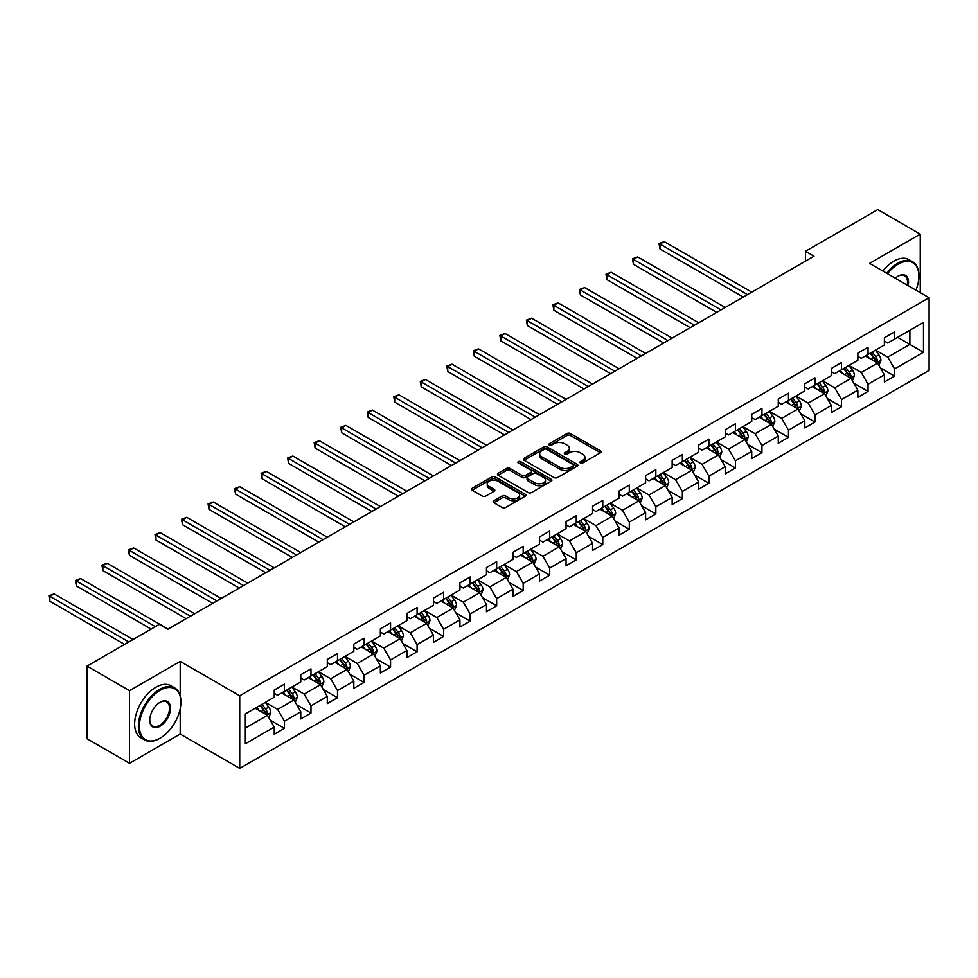 <?xml version="1.0" encoding="UTF-8"?>
<svg xmlns="http://www.w3.org/2000/svg" width="978" height="978" viewBox="0 0 978 978"><rect width="100%" height="100%" fill="white"/><g stroke="black" fill="none" stroke-linecap="round" stroke-linejoin="round"><path stroke-width="1.47" d="M580.382 463.01A1.65 0.954 0 0 0 582.717 463.01L600.455 452.777A2.359 1.357 0 0 0 601.14 451.812A2.359 1.357 0 0 0 600.455 450.846L570.406 433.498A2.359 1.357 0 0 0 567.069 433.498L549.33 443.743A1.65 0.954 0 0 0 548.854 444.415A1.65 0.954 0 0 0 549.33 445.088A1.65 0.954 0 0 0 551.665 445.088L553.964 443.767A7.555 4.364 0 0 1 564.648 443.767L567.154 445.21A7.555 4.364 0 0 1 569.367 448.291A7.555 4.364 0 0 1 567.154 451.371L564.856 452.704A1.65 0.954 0 0 0 564.379 453.376A1.65 0.954 0 0 0 564.856 454.049A1.65 0.954 0 0 0 567.191 454.049L569.489 452.728A7.555 4.364 0 0 1 580.174 452.728L582.68 454.171A7.555 4.364 0 0 1 584.893 457.252A7.555 4.364 0 0 1 582.68 460.332L580.382 461.665A1.65 0.954 0 0 0 579.893 462.337A1.65 0.954 0 0 0 580.382 463.01L580.382 461.665M493.792 500.76A2.359 1.357 0 0 0 493.108 501.726A2.359 1.357 0 0 0 493.792 502.692L502.227 507.558A2.359 1.357 0 0 0 505.565 507.558L525.259 496.188A2.359 1.357 0 0 0 525.944 495.223A2.359 1.357 0 0 0 525.259 494.257L495.21 476.909A2.359 1.357 0 0 0 491.873 476.909L472.178 488.279A2.359 1.357 0 0 0 471.482 489.244A2.359 1.357 0 0 0 472.178 490.21L482.362 496.09A2.359 1.357 0 0 0 485.699 496.09L494.122 491.225A2.359 1.357 0 0 0 494.819 490.259A2.359 1.357 0 0 0 494.122 489.293L489.073 486.384A6.32 3.643 0 0 1 487.227 483.804A6.32 3.643 0 0 1 491.127 480.43A6.32 3.643 0 0 1 498.01 481.225L517.79 492.643A6.32 3.643 0 0 1 519.636 495.223A6.32 3.643 0 0 1 515.736 498.584A6.32 3.643 0 0 1 508.853 497.802L505.565 495.895A2.359 1.357 0 0 0 502.227 495.895L493.792 500.76L493.792 502.692M180.209 661.397L129.536 690.651L87.03 666.104L87.03 738.757L129.536 763.305L180.209 734.05L239.732 768.415L239.732 695.761L180.209 661.397L180.209 695.884M920.261 292.642L920.261 234.133L869.589 263.388L929.1 297.752L239.732 695.761M920.261 234.133L877.743 209.585L805.481 251.309L805.481 261.138M87.03 666.104L159.292 624.38L167.8 629.294L813.977 256.224L805.481 251.309M554.135 477.582A2.359 1.357 0 0 0 557.472 477.582L577.167 466.213A2.359 1.357 0 0 0 577.864 465.247A2.359 1.357 0 0 0 577.167 464.293L547.118 446.946A2.359 1.357 0 0 0 543.78 446.946L524.086 458.315A2.359 1.357 0 0 0 523.401 459.281A2.359 1.357 0 0 0 524.086 460.247L554.135 477.582M518.988 463.364A1.65 0.954 0 0 1 520.663 463.596L520.663 461.64L551.213 479.269A2.359 1.357 0 0 1 551.898 480.235A2.359 1.357 0 0 1 551.213 481.2L531.519 492.57A2.359 1.357 0 0 1 528.181 492.57L498.132 475.222L498.132 473.303A2.359 1.357 0 0 0 497.447 474.257A2.359 1.357 0 0 0 498.132 475.222M498.132 473.303L506.567 468.438A2.359 1.357 0 0 1 509.905 468.438L522.081 475.467A2.359 1.357 0 0 0 525.418 475.467L531.017 472.24A2.359 1.357 0 0 0 531.702 471.274A2.359 1.357 0 0 0 531.017 470.308L518.328 462.985A1.65 0.954 0 0 1 517.851 462.313A1.65 0.954 0 0 1 518.866 461.433A1.65 0.954 0 0 1 520.663 461.64M239.732 768.415L929.1 370.405L929.1 297.752M270.246 720.15L284.451 728.353L284.451 721.189L300.772 711.764L300.772 718.928L310.98 713.035L310.98 705.871L327.3 696.446L327.3 703.61L337.508 697.717L337.508 690.554L353.828 681.128L353.828 688.292L364.036 682.412L364.036 675.236L380.356 665.81L380.356 672.986L390.564 667.094L390.564 659.93L406.885 650.504L406.885 657.668L417.093 651.776L417.093 644.612L433.413 635.187L433.413 642.35L443.609 636.458L443.609 629.294L459.941 619.869L459.941 627.032L470.137 621.14L470.137 613.976L486.469 604.551L486.469 611.715L496.665 605.834L496.665 598.658L512.998 589.233L512.998 596.409L523.193 590.516L523.193 583.353L539.526 573.927L539.526 581.091L549.722 575.198L549.722 568.035L566.054 558.609L566.054 565.773L576.25 559.881L576.25 552.717L592.57 543.291L592.57 550.455L602.778 544.563L602.778 537.399L619.098 527.973L619.098 535.137L629.306 529.257L629.306 522.081L645.627 512.655L645.627 519.831L655.835 513.939L655.835 506.775L672.155 497.35L672.155 504.514L682.363 498.621L682.363 491.457L698.683 482.032L698.683 489.196L708.891 483.303L708.891 476.139L725.211 466.714L725.211 473.878L735.419 467.985L735.419 460.821L751.74 451.396L751.74 458.56L761.948 452.68L761.948 445.503L778.268 436.078L778.268 443.254L788.476 437.362L788.476 430.198L804.796 420.772L804.796 427.936L815.004 422.044L815.004 414.88L831.324 405.454L831.324 412.618L841.52 406.726L841.52 399.562L857.853 390.136L857.853 397.3L868.048 391.408L868.048 384.244L884.381 374.819L884.381 381.982L894.577 376.102L894.577 368.926L923.489 352.239L923.489 322.398L909.882 330.246L909.882 344.39L923.489 352.239M284.451 728.353L274.243 734.246L274.243 727.082L245.344 743.769L245.344 713.916L274.243 697.228L274.243 690.065L284.451 684.172L284.451 691.336L300.772 681.91L300.772 674.747L310.98 668.854L310.98 676.03L327.3 666.605L327.3 659.429L337.508 653.548L337.508 660.712L353.828 651.287L353.828 644.123L364.036 638.231L364.036 645.394L380.356 635.969L380.356 628.805L390.564 622.913L390.564 630.076L406.885 620.651L406.885 613.487L417.093 607.595L417.093 614.759L433.413 605.333L433.413 598.169L443.609 592.277L443.609 599.453L459.941 590.027L459.941 582.851L470.137 576.971L470.137 584.135L486.469 574.709L486.469 567.546L496.665 561.653L496.665 568.817L512.998 559.392L512.998 552.228L523.193 546.335L523.193 553.499L539.526 544.074L539.526 536.91L549.722 531.017L549.722 538.181L566.054 528.756L566.054 521.592L576.25 515.699L576.25 522.875L592.57 513.45L592.57 506.274L602.778 500.394L602.778 507.558L619.098 498.132L619.098 490.968L629.306 485.076L629.306 492.24L645.627 482.814L645.627 475.65L655.835 469.758L655.835 476.922L672.155 467.496L672.155 460.332L682.363 454.44L682.363 461.604L698.683 452.178L698.683 445.014L708.891 439.122L708.891 446.298L725.211 436.873L725.211 429.697L735.419 423.816L735.419 430.98L751.74 421.555L751.74 414.391L761.948 408.498L761.948 415.662L778.268 406.237L778.268 399.073L788.476 393.18L788.476 400.344L804.796 390.919L804.796 383.755L815.004 377.863L815.004 385.026L831.324 375.601L831.324 368.437L841.52 362.545L841.52 369.721L857.853 360.295L857.853 353.119L868.048 347.239L868.048 354.403L884.381 344.977L884.381 337.813L894.577 331.921L894.577 339.085L923.489 322.398M281.725 692.913L293.975 699.979L277.642 709.405L265.405 702.338M274.243 693.304L277.642 695.272L284.451 691.336M277.642 709.405L284.451 721.189M293.975 699.979L300.772 711.764M308.253 677.595L320.503 684.661L304.17 694.087L291.933 687.021M300.772 677.986L304.17 679.955L310.98 676.03M304.17 694.087L310.98 705.871M320.503 684.661L327.3 696.446M334.782 662.277L347.031 669.355L330.698 678.769L318.461 671.703M327.3 662.668L330.698 664.637L337.508 660.712M330.698 678.769L337.508 690.554M347.031 669.355L353.828 681.128M361.31 646.959L373.559 654.037L357.227 663.463L344.989 656.385M353.828 647.363L357.227 649.319L364.036 645.394M357.227 663.463L364.036 675.236M373.559 654.037L380.356 665.81M387.838 631.654L400.088 638.72L383.755 648.145L371.518 641.079M380.356 632.045L383.755 634.001L390.564 630.076M383.755 648.145L390.564 659.93M400.088 638.72L406.885 650.504M414.366 616.336L426.604 623.402L410.283 632.827L398.046 625.761M406.885 616.727L410.283 618.695L417.093 614.759M410.283 632.827L417.093 644.612M426.604 623.402L433.413 635.187M440.895 601.018L453.132 608.084L436.811 617.509L424.574 610.443M433.413 601.409L436.811 603.377L443.609 599.453M436.811 617.509L443.609 629.294M453.132 608.084L459.941 619.869M467.423 585.7L479.66 592.778L463.34 602.191L451.09 595.125M459.941 586.091L463.34 588.059L470.137 584.135M463.34 602.191L470.137 613.976M479.66 592.778L486.469 604.551M493.951 570.382L506.188 577.46L489.868 586.886L477.619 579.807M486.469 570.785L489.868 572.741L496.665 568.817M489.868 586.886L496.665 598.658M506.188 577.46L512.998 589.233M520.479 555.076L532.717 562.142L516.396 571.568L504.147 564.502M512.998 555.467L516.396 557.423L523.193 553.499M516.396 571.568L523.193 583.353M532.717 562.142L539.526 573.927M547.008 539.758L559.245 546.824L542.924 556.25L530.675 549.184M539.526 540.149L542.924 542.118L549.722 538.181M542.924 556.25L549.722 568.035M559.245 546.824L566.054 558.609M573.536 524.44L585.773 531.506L569.453 540.932L557.203 533.866M566.054 524.831L569.453 526.8L576.25 522.875M569.453 540.932L576.25 552.717M585.773 531.506L592.57 543.291M600.052 509.122L612.301 516.201L595.981 525.614L583.732 518.548M592.57 509.514L595.981 511.482L602.778 507.558M595.981 525.614L602.778 537.399M612.301 516.201L619.098 527.973M626.58 493.817L638.83 500.883L622.509 510.308L610.26 503.23M619.098 494.208L622.509 496.164L629.306 492.24M622.509 510.308L629.306 522.081M638.83 500.883L645.627 512.655M653.108 478.499L665.358 485.565L649.037 494.99L636.788 487.924M645.627 478.89L649.037 480.846L655.835 476.922M649.037 494.99L655.835 506.775M665.358 485.565L672.155 497.35M679.637 463.181L691.886 470.247L675.553 479.672L663.316 472.606M672.155 463.572L675.553 465.54L682.363 461.604M675.553 479.672L682.363 491.457M691.886 470.247L698.683 482.032M706.165 447.863L718.414 454.929L702.082 464.354L689.845 457.288M698.683 448.254L702.082 450.222L708.891 446.298M702.082 464.354L708.891 476.139M718.414 454.929L725.211 466.714M732.693 432.545L744.943 439.623L728.61 449.036L716.373 441.97M725.211 432.936L728.61 434.904L735.419 430.98M728.61 449.036L735.419 460.821M744.943 439.623L751.74 451.396M759.221 417.239L771.471 424.305L755.138 433.731L742.901 426.652M751.74 417.63L755.138 419.586L761.948 415.662M755.138 433.731L761.948 445.503M771.471 424.305L778.268 436.078M785.75 401.921L797.999 408.987L781.666 418.413L769.429 411.347M778.268 402.313L781.666 404.269L788.476 400.344M781.666 418.413L788.476 430.198M797.999 408.987L804.796 420.772M812.278 386.603L824.515 393.669L808.195 403.095L795.958 396.029M804.796 386.995L808.195 388.963L815.004 385.026M808.195 403.095L815.004 414.88M824.515 393.669L831.324 405.454M838.806 371.285L851.043 378.352L834.723 387.777L822.486 380.711M831.324 371.677L834.723 373.645L841.52 369.721M834.723 387.777L841.52 399.562M851.043 378.352L857.853 390.136M865.334 355.968L877.572 363.046L861.251 372.459L849.002 365.393M857.853 356.359L861.251 358.327L868.048 354.403M861.251 372.459L868.048 384.244M877.572 363.046L884.381 374.819M897.645 337.312L909.882 344.39L887.779 357.153L875.53 350.075M884.381 341.053L887.779 343.009L894.577 339.085M887.779 357.153L894.577 368.926M129.536 690.651L129.536 763.305M245.344 728.06L267.446 715.297L255.197 708.231M267.446 715.297L274.243 727.082M880.383 367.899L894.577 376.102M853.855 383.217L868.048 391.408M827.327 398.535L841.52 406.726M800.799 413.841L815.004 422.044M774.27 429.159L788.476 437.362M747.742 444.477L761.948 452.68M721.214 459.794L735.419 467.985M694.686 475.112L708.891 483.303M668.157 490.418L682.363 498.621M641.629 505.736L655.835 513.939M615.113 521.054L629.306 529.257M588.585 536.372L602.778 544.563M562.057 551.69L576.25 559.881M535.528 566.995L549.722 575.198M509 582.313L523.193 590.516M482.472 597.631L496.665 605.834M455.944 612.949L470.137 621.14M429.415 628.267L443.609 636.458M402.887 643.573L417.093 651.776M376.359 658.891L390.564 667.094M349.831 674.209L364.036 682.412M323.302 689.527L337.508 697.717M296.774 704.845L310.98 713.035M180.209 734.05L180.209 708.72M581.042 463.242L582.68 462.301A7.555 4.364 0 0 0 584.893 459.22L584.893 457.252M569.367 448.291L569.367 450.259A7.555 4.364 0 0 1 567.154 453.34L565.516 454.281M600.419 452.79L570.406 435.467A2.359 1.357 0 0 0 567.069 435.467L549.991 445.32M577.13 466.237L547.118 448.902A2.359 1.357 0 0 0 543.78 448.902L524.122 460.259M572.998 465.931A1.65 0.954 0 0 0 573.475 465.247A1.65 0.954 0 0 0 572.998 464.574L546.616 449.354A1.65 0.954 0 0 0 544.281 449.354L541.861 450.748A7.555 4.364 0 0 0 539.648 453.829A7.555 4.364 0 0 0 541.861 456.922L559.893 467.325A7.555 4.364 0 0 0 570.577 467.325L572.998 465.931L572.998 467.887A1.65 0.954 0 0 0 573.475 467.215L573.475 465.247M539.648 453.829L539.648 455.797A7.555 4.364 0 0 0 541.861 458.878L541.861 456.922M572.998 467.887L570.577 469.293A7.555 4.364 0 0 1 559.893 469.293L541.861 458.878M498.169 475.247L506.567 470.394L506.567 468.438M531.702 471.274L531.702 473.242A2.359 1.357 0 0 1 531.017 474.208L525.418 477.435A2.359 1.357 0 0 1 522.081 477.435L509.905 470.394A2.359 1.357 0 0 0 506.567 470.394M520.663 463.596L551.176 481.213M534.734 482.765A6.32 3.643 0 0 0 541.616 483.56A6.32 3.643 0 0 0 545.504 480.186A6.32 3.643 0 0 0 543.658 477.606L536.69 473.584A2.359 1.357 0 0 0 533.352 473.584L527.765 476.812A2.359 1.357 0 0 0 527.069 477.777A2.359 1.357 0 0 0 527.765 478.743L534.734 482.765L534.734 484.733A6.32 3.643 0 0 0 541.616 485.516A6.32 3.643 0 0 0 545.504 482.154L545.504 480.186M527.069 477.777L527.069 479.746A2.359 1.357 0 0 0 527.765 480.711L527.765 478.743M534.734 484.733L527.765 480.711M519.636 495.223L519.636 497.191A6.32 3.643 0 0 1 515.736 500.553A6.32 3.643 0 0 1 508.853 499.758L505.565 497.863A2.359 1.357 0 0 0 502.227 497.863L493.829 502.704M487.227 483.804L487.227 485.76A6.32 3.643 0 0 0 489.073 488.34L489.073 486.384M494.098 491.237L489.073 488.34M525.259 494.257L525.259 496.188L495.21 478.878A2.359 1.357 0 0 0 491.873 478.878L472.215 490.235L472.178 488.279M878.916 365.369L880.946 360.271A6.369 3.68 -120 0 0 878.904 354.843L875.396 350.161M869.283 358.254L866.899 355.063M751.74 292.153L664.221 241.627L659.967 244.084L659.967 248.987L743.243 297.067M876.594 362.471L877.498 360.54A6.369 3.68 -120 0 0 875.677 356.713L872.168 352.019M870.567 352.948L874.466 358.144A3.252 1.87 60 0 1 875.053 359.134L877.498 360.54M870.127 353.205L873.635 357.887A6.369 3.68 60 0 1 875.457 361.726M659.967 248.987L659.025 243.546L747.485 294.61M659.025 243.546L664.221 241.627M915.946 290.16A29.34 16.944 120 0 0 918.892 276.151A29.34 16.944 120 0 0 898.146 264.182A29.34 16.944 120 0 0 887.498 273.73M886.618 273.217A30.061 17.359 -60 0 1 897.645 263.29A30.061 17.359 -60 0 1 912.67 261.798A30.061 17.359 -60 0 1 918.892 275.564A30.061 17.359 -60 0 1 918.892 275.857M895.31 278.253A14.67 8.472 -60 0 1 898.146 276.151L898.146 276.151A14.67 8.472 -60 0 1 908.134 285.649M882.877 271.065A30.061 17.359 -60 0 1 893.904 261.138A30.061 17.359 -60 0 1 908.929 259.647L912.67 261.798M907.205 285.111A13.949 8.056 120 0 0 904.613 275.759A13.949 8.056 120 0 0 897.89 276.309M159.634 738.463L160.147 738.17A29.34 16.944 120 0 0 180.893 702.241A29.34 16.944 120 0 0 160.147 690.26A29.34 16.944 120 0 0 139.402 726.189A29.34 16.944 120 0 0 160.147 738.17L159.634 738.463A30.061 17.359 -60 0 1 144.61 739.955A30.061 17.359 -60 0 1 140.001 715.872A30.061 17.359 -60 0 1 159.634 689.38A30.061 17.359 -60 0 1 174.671 687.889A30.061 17.359 -60 0 1 180.893 701.654A30.061 17.359 -60 0 1 180.893 701.947M160.147 726.189A14.67 8.472 -60 0 1 149.768 720.199A14.67 8.472 -60 0 1 160.147 702.241L160.147 702.241A14.67 8.472 -60 0 1 170.514 708.231A14.67 8.472 -60 0 1 160.147 726.189M149.781 719.906A13.949 8.056 120 0 0 152.666 726.006A13.949 8.056 120 0 0 159.634 725.309A13.949 8.056 120 0 0 168.742 713.023A13.949 8.056 120 0 0 166.615 701.837A13.949 8.056 120 0 0 159.891 702.387M144.61 739.955L140.869 737.791A30.061 17.359 -60 0 1 136.26 713.708A30.061 17.359 -60 0 1 155.893 687.216A30.061 17.359 -60 0 1 170.93 685.725L174.671 687.889M852.388 380.686L854.417 375.589A6.369 3.68 -120 0 0 852.376 370.161L848.867 365.479M842.755 373.572L840.371 370.381M725.211 307.471L637.693 256.945L633.438 259.39L633.438 264.304L716.715 312.385M850.065 377.789L850.97 375.858A6.369 3.68 -120 0 0 849.149 372.031L845.64 367.337M844.038 368.266L847.938 373.462A3.252 1.87 60 0 1 848.525 374.452L850.97 375.858M843.598 368.523L847.107 373.205A6.369 3.68 60 0 1 848.928 377.031M633.438 264.304L632.497 258.852L720.957 309.928M632.497 258.852L637.693 256.945M825.86 395.992L827.889 390.907A6.369 3.68 -120 0 0 825.848 385.479L822.339 380.797M816.227 388.877L813.843 385.699M698.683 322.789L611.164 272.263L606.91 274.708L606.91 279.622L690.187 327.691M823.537 393.107L824.442 391.176A6.369 3.68 -120 0 0 822.62 387.337L819.112 382.655M817.51 383.572L821.41 388.779A3.252 1.87 60 0 1 821.997 389.757L824.442 391.176M817.07 383.828L820.579 388.523A6.369 3.68 60 0 1 822.4 392.349M606.91 279.622L605.981 274.17L694.429 325.246M605.981 274.17L611.164 272.263M799.332 411.31L801.361 406.212A6.369 3.68 -120 0 0 799.332 400.797L795.811 396.102M789.698 404.195L787.314 401.017M672.155 338.107L584.636 287.569L580.382 290.026L580.382 294.94L663.659 343.009M797.009 408.413L797.914 406.493A6.369 3.68 -120 0 0 796.092 402.655L792.583 397.973M790.994 398.89L794.882 404.085A3.252 1.87 60 0 1 795.469 405.075L797.914 406.493M790.542 399.146L794.05 403.841A6.369 3.68 60 0 1 795.884 407.667M580.382 294.94L579.453 289.488L667.901 340.552M579.453 289.488L584.636 287.569M772.803 426.628L774.833 421.53A6.369 3.68 -120 0 0 772.803 416.102L769.295 411.42M763.17 419.513L760.786 416.335M645.627 353.425L558.108 302.887L553.854 305.344L553.854 310.246L637.13 358.327M770.481 423.731L771.397 421.799A6.369 3.68 -120 0 0 769.564 417.973L766.055 413.291M764.466 414.207L768.353 419.403A3.252 1.87 60 0 1 768.94 420.393L771.397 421.799M764.014 414.464L767.522 419.146A6.369 3.68 60 0 1 769.356 422.985M553.854 310.246L552.925 304.806L641.385 355.87M552.925 304.806L558.108 302.887M746.287 441.946L748.304 436.848A6.369 3.68 -120 0 0 746.275 431.42L742.767 426.738M736.642 434.831L734.258 431.64M619.098 368.73L531.58 318.205L527.325 320.662L527.325 325.564L610.602 373.645M743.952 439.049L744.869 437.117A6.369 3.68 -120 0 0 743.035 433.291L739.527 428.596M737.938 429.525L741.825 434.721A3.252 1.87 60 0 1 742.412 435.711L744.869 437.117M737.485 429.782L740.994 434.464A6.369 3.68 60 0 1 742.828 438.303M527.325 325.564L526.396 320.124L614.856 371.188M526.396 320.124L531.58 318.205M719.759 457.264L721.776 452.166A6.369 3.68 -120 0 0 719.747 446.738L716.238 442.056M710.114 450.149L707.73 446.958M592.57 384.048L505.051 333.522L500.797 335.967L500.797 340.882L584.074 388.963M717.424 454.367L718.341 452.435A6.369 3.68 -120 0 0 716.507 448.609L712.999 443.914M711.409 444.843L715.297 450.039A3.252 1.87 60 0 1 715.896 451.029L718.341 452.435M710.957 445.1L714.478 449.782A6.369 3.68 60 0 1 716.299 453.609M500.797 340.882L499.868 335.43L588.328 386.506M499.868 335.43L505.051 333.522M693.231 472.57L695.248 467.484A6.369 3.68 -120 0 0 693.219 462.056L689.71 457.362M683.585 465.455L681.201 462.276M566.042 399.366L478.523 348.84L474.269 351.285L474.269 356.2L557.546 404.269M690.896 469.684L691.813 467.753A6.369 3.68 -120 0 0 689.991 463.914L686.47 459.232M684.881 460.149L688.769 465.357A3.252 1.87 60 0 1 689.368 466.335L691.813 467.753M684.441 460.406L687.95 465.1A6.369 3.68 60 0 1 689.771 468.927M474.269 356.2L473.34 350.747L561.8 401.824M473.34 350.747L478.523 348.84M666.703 487.888L668.72 482.79A6.369 3.68 -120 0 0 666.69 477.374L663.182 472.68M657.057 480.773L654.673 477.594M539.526 414.684L451.995 364.146L447.741 366.603L447.741 371.518L531.017 419.586M664.368 484.99L665.284 483.071A6.369 3.68 -120 0 0 663.463 479.232L659.942 474.55M658.353 475.467L662.24 480.663A3.252 1.87 60 0 1 662.84 481.653L665.284 483.071M657.913 475.724L661.421 480.406A6.369 3.68 60 0 1 663.243 484.244M447.741 371.518L446.812 366.065L535.272 417.129M446.812 366.065L451.995 364.146M640.174 503.205L642.191 498.108A6.369 3.68 -120 0 0 640.162 492.68L636.654 487.998M630.529 496.09L628.145 492.912M512.998 430.002L425.467 379.464L421.225 381.921L421.225 386.823L504.489 434.904M637.839 500.308L638.756 498.377A6.369 3.68 -120 0 0 636.935 494.55L633.426 489.868M631.825 490.785L635.712 495.98A3.252 1.87 60 0 1 636.311 496.971L638.756 498.377M631.385 491.042L634.893 495.724A6.369 3.68 60 0 1 636.715 499.562M421.225 386.823L420.283 381.383L508.743 432.447M420.283 381.383L425.467 379.464M613.646 518.523L615.663 513.426A6.369 3.68 -120 0 0 613.634 507.998L610.125 503.315M604.001 511.408L601.617 508.218M486.469 445.308L398.938 394.782L394.696 397.239L394.696 402.141L477.961 450.222M611.311 515.626L612.228 513.694A6.369 3.68 -120 0 0 610.406 509.868L606.898 505.174M605.296 506.103L609.196 511.298A3.252 1.87 60 0 1 609.783 512.289L612.228 513.694M604.856 506.359L608.365 511.042A6.369 3.68 60 0 1 610.186 514.88M394.696 402.141L393.755 396.701L482.215 447.765M393.755 396.701L398.938 394.782M587.118 533.841L589.135 528.743A6.369 3.68 -120 0 0 587.106 523.316L583.597 518.633M577.485 526.726L575.088 523.536M459.941 460.626L372.41 410.1L368.168 412.545L368.168 417.459L451.433 465.54M584.783 530.944L585.7 529.012A6.369 3.68 -120 0 0 583.878 525.186L580.37 520.492M578.768 521.421L582.668 526.616A3.252 1.87 60 0 1 583.255 527.607L585.7 529.012M578.328 521.677L581.837 526.36A6.369 3.68 60 0 1 583.658 530.186M368.168 417.459L367.227 412.007L455.687 463.083M367.227 412.007L372.41 410.1M560.59 549.147L562.607 544.061A6.369 3.68 -120 0 0 560.577 538.634L557.069 533.939M550.956 542.032L548.572 538.854M433.413 475.944L345.882 425.406L341.64 427.863L341.64 432.777L424.904 480.846M558.255 546.262L559.171 544.33A6.369 3.68 -120 0 0 557.35 540.492L553.841 535.81M552.24 536.726L556.14 541.934A3.252 1.87 60 0 1 556.726 542.912L559.171 544.33M551.8 536.983L555.308 541.678A6.369 3.68 60 0 1 557.13 545.504M341.64 432.777L340.699 427.325L429.159 478.401M340.699 427.325L345.882 425.406M534.061 564.465L536.091 559.367A6.369 3.68 -120 0 0 534.049 553.951L530.541 549.257M524.428 557.35L522.044 554.171M406.885 491.262L319.366 440.723L315.112 443.181L315.112 448.095L398.376 496.164M531.739 561.568L532.643 559.648A6.369 3.68 -120 0 0 530.822 555.81L527.313 551.127M525.712 552.044L529.611 557.24A3.252 1.87 60 0 1 530.198 558.23L532.643 559.648M525.272 552.301L528.78 556.983A6.369 3.68 60 0 1 530.602 560.822M315.112 448.095L314.17 442.643L402.63 493.707M314.17 442.643L319.366 440.723M507.533 579.783L509.562 574.685A6.369 3.68 -120 0 0 507.521 569.257L504.012 564.575M497.9 572.668L495.516 569.489M380.356 506.567L292.838 456.041L288.583 458.499L288.583 463.401L371.848 511.482M505.21 576.886L506.115 574.954A6.369 3.68 -120 0 0 504.293 571.128L500.785 566.445M499.183 567.362L503.083 572.558A3.252 1.87 60 0 1 503.67 573.548L506.115 574.954M498.743 567.619L502.252 572.301A6.369 3.68 60 0 1 504.073 576.14M288.583 463.401L287.642 457.961L376.102 509.025M287.642 457.961L292.838 456.041M481.005 595.101L483.034 590.003A6.369 3.68 -120 0 0 480.993 584.575L477.484 579.893M471.372 587.986L468.988 584.795M353.828 521.885L266.309 471.359L262.055 473.817L262.055 478.719L345.332 526.8M478.682 592.203L479.587 590.272A6.369 3.68 -120 0 0 477.765 586.445L474.257 581.751M472.655 582.68L476.555 587.876A3.252 1.87 60 0 1 477.142 588.866L479.587 590.272M472.215 582.937L475.724 587.619A6.369 3.68 60 0 1 477.545 591.458M262.055 478.719L261.114 473.266L349.574 524.342M261.114 473.266L266.309 471.359M454.477 610.419L456.506 605.321A6.369 3.68 -120 0 0 454.464 599.893L450.956 595.211M444.843 603.304L442.459 600.113M327.3 537.203L239.781 486.677L235.527 489.122L235.527 494.037L318.804 542.118M452.154 607.521L453.058 605.59A6.369 3.68 -120 0 0 451.237 601.763L447.728 597.069M446.127 597.998L450.027 603.194A3.252 1.87 60 0 1 450.613 604.172L453.058 605.59M445.687 598.255L449.195 602.937A6.369 3.68 60 0 1 451.017 606.763M235.527 494.037L234.598 488.584L323.046 539.66M234.598 488.584L239.781 486.677M427.948 625.724L429.978 620.639A6.369 3.68 -120 0 0 427.936 615.211L424.428 610.516M418.315 618.609L415.931 615.431M300.772 552.521L213.253 501.983L208.999 504.44L208.999 509.355L292.275 557.423M425.626 622.839L426.53 620.908A6.369 3.68 -120 0 0 424.709 617.069L421.2 612.387M419.611 613.304L423.498 618.512A3.252 1.87 60 0 1 424.085 619.49L426.53 620.908M419.159 613.561L422.667 618.255A6.369 3.68 60 0 1 424.489 622.081M208.999 509.355L208.069 503.902L296.517 554.978M208.069 503.902L213.253 501.983M401.42 641.042L403.449 635.945A6.369 3.68 -120 0 0 401.42 630.529L397.899 625.834M391.787 633.927L389.403 630.749M274.243 567.839L186.725 517.301L182.47 519.758L182.47 524.673L265.747 572.741M399.097 638.145L400.002 636.226A6.369 3.68 -120 0 0 398.18 632.387L394.672 627.705M393.083 628.622L396.97 633.817A3.252 1.87 60 0 1 397.557 634.808L400.002 636.226M392.63 628.878L396.139 633.561A6.369 3.68 60 0 1 397.973 637.399M182.47 524.673L181.541 519.22L269.989 570.284M181.541 519.22L186.725 517.301M374.904 656.36L376.921 651.262A6.369 3.68 -120 0 0 374.892 645.835L371.383 641.152M365.259 649.245L362.875 646.067M247.715 583.145L160.196 532.619L155.942 535.076L155.942 539.978L239.219 588.059M372.569 653.463L373.486 651.531A6.369 3.68 -120 0 0 371.652 647.705L368.144 643.023M366.554 643.94L370.442 649.135A3.252 1.87 60 0 1 371.029 650.125L373.486 651.531M366.102 644.196L369.611 648.879A6.369 3.68 60 0 1 371.444 652.717M155.942 539.978L155.013 534.538L243.473 585.602M155.013 534.538L160.196 532.619M348.376 671.678L350.393 666.58A6.369 3.68 -120 0 0 348.364 661.152L344.855 656.47M338.73 664.563L336.346 661.372M221.187 598.463L133.668 547.937L129.414 550.394L129.414 555.296L212.691 603.377M346.041 668.781L346.958 666.849A6.369 3.68 -120 0 0 345.124 663.023L341.615 658.328M340.026 659.258L343.914 664.453A3.252 1.87 60 0 1 344.5 665.443L346.958 666.849M339.574 659.514L343.082 664.196A6.369 3.68 60 0 1 344.916 668.035M129.414 555.296L128.485 549.844L216.945 600.92M128.485 549.844L133.668 547.937M321.848 686.996L323.865 681.898A6.369 3.68 -120 0 0 321.835 676.47L318.327 671.788M312.202 679.881L309.818 676.69M194.659 613.781L107.14 563.255L102.886 565.7L102.886 570.614L186.162 618.695M319.513 684.099L320.429 682.167A6.369 3.68 -120 0 0 318.596 678.341L315.087 673.646M313.498 674.575L317.385 679.771A3.252 1.87 60 0 1 317.984 680.749L320.429 682.167M313.046 674.832L316.566 679.514A6.369 3.68 60 0 1 318.388 683.341M102.886 570.614L101.957 565.162L190.417 616.238M101.957 565.162L107.14 563.255M295.319 702.302L297.336 697.216A6.369 3.68 -120 0 0 295.307 691.788L291.799 687.094M285.674 695.187L283.29 692.008M168.143 629.098L80.612 578.56L76.357 581.018L76.357 585.932L151.138 629.098M292.984 699.417L293.901 697.485A6.369 3.68 -120 0 0 292.08 693.646L288.559 688.964M286.97 689.881L290.857 695.089A3.252 1.87 60 0 1 291.456 696.067L293.901 697.485M286.53 690.138L290.038 694.832A6.369 3.68 60 0 1 291.86 698.659M76.357 585.932L75.428 580.48L155.38 626.641M75.428 580.48L80.612 578.56M268.791 717.62L270.808 712.522A6.369 3.68 -120 0 0 268.779 707.106L265.27 702.412M259.146 710.505L256.762 707.326M133.106 639.502L54.083 593.878L49.841 596.336L49.841 601.25L124.609 644.416M266.456 714.722L267.373 712.803A6.369 3.68 -120 0 0 265.551 708.964L262.043 704.282M260.441 705.199L264.329 710.395A3.252 1.87 60 0 1 264.928 711.385L267.373 712.803M260.001 705.456L263.51 710.138A6.369 3.68 60 0 1 265.331 713.977M49.841 601.25L48.9 595.798L128.851 641.959M48.9 595.798L54.083 593.878M582.68 462.301L582.68 460.332M564.856 454.049L564.856 452.704M567.154 453.34L567.154 451.371M549.33 445.088L549.33 443.743M567.069 435.467L567.069 433.498M570.406 435.467L570.406 433.498M600.455 452.777L600.455 450.846M524.086 460.247L524.086 458.315M543.78 448.902L543.78 446.946M547.118 448.902L547.118 446.946M577.167 466.213L577.167 464.293M559.893 469.293L559.893 467.325M570.577 469.293L570.577 467.325M509.905 470.394L509.905 468.438M522.081 477.435L522.081 475.467M525.418 477.435L525.418 475.467M531.017 474.208L531.017 472.24M551.213 481.2L551.213 479.269M502.227 497.863L502.227 495.895M505.565 497.863L505.565 495.895M508.853 499.758L508.853 497.802M494.122 491.225L494.122 489.293M491.873 478.878L491.873 476.909M495.21 478.878L495.21 476.909M876.948 362.679L880.897 360.393M875.677 356.713L878.904 354.843M871.141 359.329L873.635 357.887M850.42 377.997L854.369 375.711M849.149 372.031L852.376 370.161M844.613 374.647L847.107 373.205M823.892 393.303L827.84 391.029M822.62 387.337L825.848 385.479M818.085 389.953L820.579 388.523M797.363 408.621L801.312 406.347M796.092 402.655L799.332 400.797M791.557 405.271L794.05 403.841M770.835 423.939L774.796 421.652M769.564 417.973L772.803 416.102M765.04 420.589L767.522 419.146M744.307 439.256L748.268 436.97M743.035 433.291L746.275 431.42M738.512 435.907L740.994 434.464M717.779 454.574L721.74 452.288M716.507 448.609L719.747 446.738M711.984 451.225L714.478 449.782M691.25 469.88L695.211 467.606M689.991 463.914L693.219 462.056M685.456 466.53L687.95 465.1M664.722 485.198L668.683 482.924M663.463 479.232L666.69 477.374M658.928 481.848L661.421 480.406M638.194 500.516L642.155 498.23M636.935 494.55L640.162 492.68M632.399 497.166L634.893 495.724M611.678 515.834L615.627 513.548M610.406 509.868L613.634 507.998M605.871 512.484L608.365 511.042M585.15 531.152L589.098 528.866M583.878 525.186L587.106 523.316M579.343 527.802L581.837 526.36M558.621 546.457L562.57 544.184M557.35 540.492L560.577 538.634M552.814 543.108L555.308 541.678M532.093 561.775L536.042 559.502M530.822 555.81L534.049 553.951M526.286 558.426L528.78 556.983M505.565 577.093L509.514 574.807M504.293 571.128L507.521 569.257M499.758 573.744L502.252 572.301M479.037 592.411L482.985 590.125M477.765 586.445L480.993 584.575M473.23 589.062L475.724 587.619M452.508 607.729L456.457 605.443M451.237 601.763L454.464 599.893M446.701 604.38L449.195 602.937M425.98 623.035L429.929 620.761M424.709 617.069L427.936 615.211M420.173 619.685L422.667 618.255M399.452 638.353L403.401 636.067M398.18 632.387L401.42 630.529M393.645 635.003L396.139 633.561M372.924 653.671L376.885 651.385M371.652 647.705L374.892 645.835M367.129 650.321L369.611 648.879M346.395 668.989L350.356 666.703M345.124 663.023L348.364 661.152M340.601 665.639L343.082 664.196M319.867 684.307L323.828 682.021M318.596 678.341L321.835 676.47M314.072 680.957L316.566 679.514M293.339 699.612L297.3 697.338M292.08 693.646L295.307 691.788M287.544 696.263L290.038 694.832M266.811 714.93L270.772 712.644M265.551 708.964L268.779 707.106M261.016 711.581L263.51 710.138"/></g></svg>
